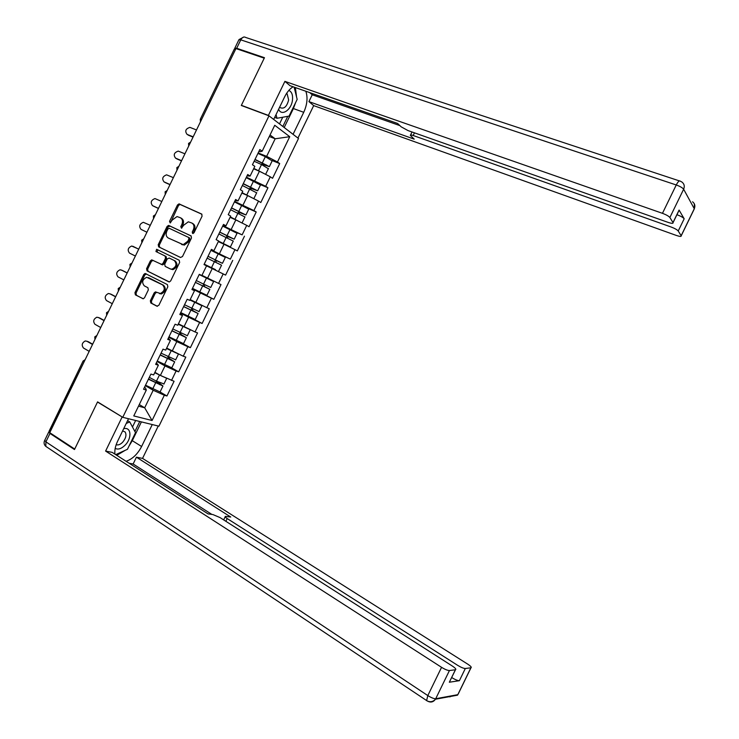 <?xml version="1.0" encoding="UTF-8"?>
<svg xmlns="http://www.w3.org/2000/svg" width="739" height="739" viewBox="0 0 739 739"><rect width="100%" height="100%" fill="white"/><g stroke="black" fill="none" stroke-linecap="round" stroke-linejoin="round"><path stroke-width="1.11" d="M192.602 233.487L194.006 232.803L202.089 216.139L201.599 214.005L179.004 203.881L177.48 204.971L169.536 221.367L170.192 222.91L172.252 220.037L177.018 216.564L180.353 217.719C182.579 219.113 183.078 221.377 181.849 224.499L180.815 226.642L181.498 228.203L183.568 225.303L188.334 221.811L191.77 222.993C194.034 224.397 194.542 226.679 193.313 229.838L192.269 231.991L192.602 233.487M150.35 300.782L150.802 302.981L156.899 306.186L158.867 305.262L167.836 286.769L167.374 284.58L145.103 273.448L143.782 274.492L134.951 292.69L135.385 294.861L143.283 298.768L144.548 297.734L148.345 289.891L147.911 287.72L144.308 285.864C141.555 282.381 142.331 279.527 146.655 277.291L162.571 284.857C165.388 288.293 164.64 291.175 160.345 293.503L155.458 291.877L154.165 292.912L150.35 300.782L151.403 301.216L151.846 303.396L157.379 306.315M97.585 401.877L74.713 449.053L49.753 432.684L235.953 48.571L264.239 58.178L241.302 105.474L268.987 115.82L122.757 417.323L97.585 401.877M180.519 257.477L182.505 256.516L191.475 238.013L190.995 235.861L168.501 225.423L167.042 226.503L158.22 244.711L158.663 246.835L180.519 257.477M179.66 262.391L170.691 280.885L169.36 281.947L147.024 270.853L146.581 268.7L150.359 260.913L151.726 259.86L161.647 264.423L163.014 263.361L165.536 258.16L165.083 256.008L155.947 251.528L156.613 249.292L179.189 260.22L179.66 262.391M268.987 115.82L298.501 138.498L158.94 426.191L122.757 417.323M160.003 391.956L166.94 395.993L174.081 381.278L160.372 375.44L154.913 372.317M166.94 395.993L164.326 395.245L152.068 420.5L133.768 415.928L146.313 390.053L143.551 389.259L150.913 374.082L153.647 374.932L158.358 365.214L155.643 364.327L163.005 349.15L165.702 350.092L170.413 340.374L167.735 339.395L175.097 324.209L177.748 325.243L182.459 315.525L179.826 314.463L187.189 299.267L189.803 300.394L194.514 290.676L191.928 289.522L199.29 274.326L201.858 275.536L206.569 265.818L204.019 264.571L211.391 249.376L213.913 250.678L218.633 240.96L216.121 239.621L223.492 224.425L225.977 225.811L230.688 216.093L228.231 214.67L235.602 199.465L238.041 200.943L242.752 191.225L240.332 189.711L247.704 174.506L250.096 176.076L254.816 166.349L252.442 164.742L259.814 149.537L262.169 151.199L274.742 125.279L289.743 136.697L277.467 161.998L266.64 156.354L258.16 152.964M272.183 160.566L279.693 163.568L277.467 161.998M279.693 163.568L272.543 178.311L270.298 176.797L265.689 186.293L246.401 177.194M260.146 184.51L267.952 187.78L265.689 186.293M267.952 187.78L260.802 202.514L258.511 201.082L253.902 210.578L234.651 201.424M247.519 208.186L256.211 211.982L253.902 210.578M256.211 211.982L249.061 226.716L246.734 225.367L242.124 234.863L222.901 225.644M232.028 230.522L242.124 234.863M244.47 236.175L237.33 250.909L234.956 249.643L230.346 259.14L211.151 249.865M211.04 250.105L230.346 259.14M232.739 260.368L225.589 275.102L223.178 273.92L218.568 283.416L201.95 275.342M192.417 288.496L213.857 299.286L221.007 284.561L218.568 283.416M213.857 299.286L211.4 298.196L206.8 307.683L190.191 299.591M191.752 318.047L202.126 323.47L209.266 308.745L206.8 307.683M202.126 323.47L199.632 322.463L195.031 331.95L178.432 323.839M182.404 343.321L190.394 347.653L197.544 332.929L195.031 331.95M190.394 347.653L187.863 346.73L183.254 356.216L166.672 348.078M171.411 367.745L178.672 371.828L185.812 357.103L183.254 356.216M178.672 371.828L176.094 370.987L171.494 380.474M156.354 362.849L158.358 365.214M160.372 375.44L164.991 365.925L157.037 361.445M176.094 370.987L164.991 365.925M168.27 338.296L170.413 340.374M172.178 351.108L176.787 341.603L168.778 337.243M187.863 346.73L176.787 341.603M180.177 313.733L182.459 315.525M183.974 326.777L188.593 317.262L180.51 313.04M199.632 322.463L188.593 317.262M192.094 289.161L194.514 290.676M195.78 302.445L200.398 292.93L192.26 288.829M211.4 298.196L200.398 292.93M207.585 278.104L212.204 268.59L206.55 265.855M223.178 273.92L212.204 268.59M211.271 249.634L213.913 250.678M219.391 253.763L224.009 244.249L218.319 241.598M234.956 249.643L224.009 244.249M223.187 225.053L225.977 225.811M231.205 229.413L235.824 219.899L230.088 217.331M246.734 225.367L235.824 219.899M235.113 200.472L238.041 200.943M243.011 205.063L247.63 195.539L241.856 193.073M258.511 201.082L247.63 195.539M247.038 175.891L250.096 176.076M254.826 180.713L259.444 171.189L253.625 168.797M270.298 176.797L259.444 171.189M235.676 49.144L201.535 119.57M200.334 119.191L234.337 49.023L235.298 49.023M258.964 151.301L260.1 151.744L262.169 151.199M266.64 156.354L275.167 138.784L270.031 134.978M269.292 136.512L275.167 138.784L289.743 136.697M50.04 432.084L49.125 431.105L83.064 361.103M138.507 406.154L144.687 407.789L153.195 390.247L145.297 385.647M139.283 404.556L144.687 407.789L152.068 420.5M144.447 387.402L145.5 388.021L146.313 390.053M164.326 395.245L153.195 390.247M193.184 233.533L194.311 230.365C195.539 227.215 195.022 224.933 192.768 223.529L192.14 223.187M180.713 217.913L181.36 218.264C183.577 219.649 184.076 221.912 182.856 225.035L181.729 228.166M201.959 214.273L180.011 204.435L178.487 205.525L170.45 222.873M191.253 236.037L170.016 226.051L168.058 227.021L159.245 245.209L159.689 247.334L180.602 257.523M188.907 238.919L188.574 237.413L169.277 228.314L167.91 228.998L166.82 231.233C165.601 234.337 166.081 236.6 168.28 238.023L183.226 244.646L187.808 241.191L188.907 238.919L189.905 239.436L189.572 237.93L188.574 237.413M189.905 239.436L188.805 241.699L184.233 245.154L168.28 238.023M169.046 281.947L147.024 270.853M153.084 260.359L151.403 261.394L147.624 269.172L148.068 271.315M161.047 264.322L162.682 264.904L164.04 263.841L166.561 258.641L166.109 256.498L155.947 251.528M157.915 249.81L156.982 252.017M170.238 268.894L171.91 269.181C176.353 266.908 177.148 264.026 174.293 260.534L169.203 258.031L167.226 258.992L164.705 264.202L165.157 266.363L170.238 268.894M170.395 268.968L172.926 269.652C177.378 267.389 178.164 264.507 175.309 261.015L174.293 260.534M169.203 258.031L175.309 261.015M156.751 292.302L155.208 293.355L151.403 301.216M159.559 293.651L161.388 293.946C165.684 291.619 166.423 288.737 163.605 285.309L162.571 284.857M149.056 277.901L163.605 285.309M146.405 273.901L144.826 274.945L136.013 293.124L136.447 295.286L143.08 298.787M262.484 164.982L263.463 164.695L269.375 166.635L255.038 159.393M254.918 159.633L267.379 165.684L262.169 163.882L261.2 164.4M272.155 160.89L265.347 156.677L257.939 153.416M268.368 168.704L261.532 164.548L254.133 161.259M265.347 174.238L253.828 168.4M253.717 168.612L262.696 172.861M196.5 129.953L189.914 127.376C185.618 128.771 184.676 131.099 187.069 134.369L187.595 134.71M193.036 137.103L188.316 135.182M193.165 136.835L187.069 134.369M278.621 109.27C281.504 116.633 291.397 110.009 292.459 100.162C292.986 95.017 291.785 91.765 288.838 90.398M279.675 107.1L280.146 107.617C284.007 109.261 286.834 106.721 288.644 99.977L287.157 93.899L286.529 93.465M274.677 117.39L277.033 118.268L276.035 114.591M294.113 87.128L297.17 99.386L289.069 116.097L277.033 118.268M115.173 448.388C118.064 449.866 121.381 448.785 125.113 445.164C132.189 438.227 131.246 426.431 123.662 428.749M116.171 444.684C118.12 445.386 120.263 444.582 122.609 442.291C125.889 438.356 126.738 434.92 125.15 431.992L122.619 430.902M126.24 423.447L129.75 421.932L135.523 432.638L127.441 449.303L115.709 454.633M127.607 420.62L129.75 421.932M268.876 115.783L268.396 115.413L284.903 81.364L662.458 213.322L676.25 184.972L240.775 39.851L236.683 48.275L264.47 57.707L241.385 105.317L268.396 115.413M273.689 119.441L284.691 96.744C286.972 92.153 289.771 88.828 293.078 86.768M295.582 102.675L293.392 108.55L303.729 112.31C307.221 104.605 307.923 97.576 305.844 91.248M303.729 112.31L293.06 134.313M297.946 138.073L313.687 105.612L308.93 101.603L414.209 139.144L410.367 135.385C410.2 134.766 411.133 134.803 413.166 135.496L671.086 226.993C674.772 228.388 677.155 229.727 678.226 231.002L681.155 235.732L694.281 208.749L683.64 189.221L669.876 217.506C668.73 216.148 666.264 214.753 662.458 213.322M309.706 92.606L312.237 94.777L308.93 101.603M669.876 217.506L673.053 222.651C673.275 223.631 671.659 223.547 668.195 222.411L407.965 130.554L401.166 126.822L397.6 123.459L290.048 85.706L284.903 81.364M241.875 105.686L241.385 105.317M313.687 105.612L676.444 235.473C679.806 236.6 681.395 236.711 681.201 235.806L681.155 235.732M676.924 214.698L677.053 214.735C680.748 216.121 683.122 217.469 684.175 218.781L679.086 210.079L678.808 210.827M236.683 48.275L234.762 48.294L235.39 49.051M312.237 94.777L399.882 125.612M296.561 96.948L295.397 87.581M293.392 108.55L284.201 127.514M282.852 126.471L287.767 116.328M279.508 123.912L282.741 117.233M152.262 424.546L141.611 446.495C137.639 454.134 132.475 459.067 126.101 461.302M128.521 418.736L117.547 441.368C115.349 446.014 114.48 450.263 114.933 454.134M49.753 431.899L48.811 431.899L49.975 433.442L74.482 449.534L97.511 402.034L122.637 417.249M122.074 417.11L105.603 451.076L112.208 452.388L208.065 513.891L212.924 514.566L220.056 517.586L452.333 666.042C455.353 668.065 456.406 669.303 455.492 669.756L449.33 682.226L459.39 680.693C457.7 680.693 455.178 679.658 451.815 677.608L451.705 677.534M211.862 514.418L133.131 463.99L129.113 463.233M133.131 463.99L136.429 457.182L142.544 458.392L467.805 664.195C470.761 666.153 471.815 667.345 470.974 667.779L465.321 668.499L459.39 680.693M158.248 426.015L142.544 458.392M97.511 402.034L98.084 402.182M105.603 451.076L441.562 667.326C445.026 669.442 447.649 670.513 449.432 670.541L455.492 669.756M465.321 668.499C463.649 668.472 461.127 667.437 457.755 665.396L227.187 518.547C225.395 517.365 224.795 516.644 225.386 516.385L230.734 517.014L136.429 457.182M449.765 681.524L449.432 682.208M141.408 421.895L132.29 440.675L141.611 446.495M116.79 455.326L125.131 450.356M129.039 446.014L132.29 440.675M134.904 431.484L139.754 421.489M132.484 427.013L135.653 420.482M250.641 189.249L251.611 188.657L257.643 190.819L243.279 183.632M243.196 183.817L255.648 189.868L250.456 187.928L249.412 188.685M260.451 185.027L246.179 177.646M256.664 192.833L242.374 185.498M253.911 198.736L242.059 192.648M241.976 192.814L251.851 197.692M238.882 213.553L239.916 212.666L245.911 214.994L231.529 207.862M231.464 207.992L243.916 214.042L238.743 211.973L237.69 212.998M248.747 209.155L234.429 201.886M244.96 216.97L230.623 209.728M241.413 222.698L230.3 216.906M230.245 217.017L239.122 221.552M227.215 237.893L228.231 236.665L234.189 239.168L219.779 232.092M219.742 232.166L232.194 238.217L227.039 236.009L226.032 237.33M218.513 241.21L228.397 246.041L218.393 241.45M218.356 241.514L230.392 246.992L218.541 241.145M237.043 233.284L222.679 226.106M233.256 241.099L218.873 233.949M215.714 262.317L216.545 260.664L222.457 263.343L208.028 256.313M208.019 256.331L220.471 262.382L215.335 260.054L214.522 261.735M215.492 269.633L204.223 264.156L215.502 269.624M225.34 257.412L210.929 250.336M218.661 271.167L221.561 265.199L207.123 258.17M206.966 295.286L209.839 289.365L204.352 286.566L204.731 284.681M210.754 287.48L203.548 284.099L203.123 286.002L207.853 288.404L195.401 282.353M199.188 274.538L213.626 281.55L199.179 274.557M206.449 278.104L203.548 284.099L196.288 280.534M209.839 289.365L195.382 282.39M206.938 295.332L192.482 288.367M184.935 153.814L178.256 151.107C174.081 152.585 173.185 154.922 175.559 158.128L176.261 158.552M181.508 160.89L176.824 158.903M181.6 160.686L175.559 158.128M173.379 177.656L166.598 174.838C162.543 176.39 161.693 178.736 164.04 181.877L164.926 182.385M169.979 184.676L165.324 182.616M170.044 184.538L164.04 181.877M161.823 201.498L154.95 198.569C151.015 200.195 150.211 202.551 152.53 205.627L153.61 206.199M158.451 208.453L153.832 206.32M158.488 208.38L152.53 205.627M150.266 225.34L143.311 222.3C139.495 223.991 138.729 226.346 141.02 229.367L146.922 232.231L141.02 229.367M138.72 249.145L131.681 246.032C127.967 247.777 127.247 250.142 129.51 253.117L135.376 256.045M132.826 246.263L138.71 249.172M195.262 319.405L198.117 313.53L192.722 310.556L192.75 308.856M191.577 308.274L191.466 310.038L196.131 312.56L183.678 306.519M190.015 299.96L199.927 304.745L190.163 299.655M196.223 302.657L201.904 305.715L189.978 300.034M199.05 311.599L184.538 304.745M198.117 313.53L183.632 306.602M195.225 319.497L180.741 312.579M122.397 270.465L120.051 269.763C116.457 271.564 115.774 273.929 118.009 276.848L123.819 279.878M122.683 270.585L127.2 272.913M121.325 270.003L127.154 273.005M183.568 343.515L186.394 337.686L181.083 334.545L180.889 333.086M179.706 332.485L179.808 334.065L184.417 336.716L171.965 330.675M187.355 335.709L172.797 328.957M190.099 329.649L178.219 324.264M178.284 324.144L188.029 328.679M186.394 337.686L171.891 330.813M183.503 343.653L169 336.79M110.721 294.094L108.439 293.494C104.947 295.341 104.301 297.706 106.499 300.579L112.273 303.701M111.192 294.279L115.681 296.681M109.815 293.734L115.607 296.829M171.882 367.616L174.681 361.842L169.453 358.526L169.12 357.353M167.901 356.734L168.159 358.092L172.704 360.863L160.252 354.822M175.66 359.81L161.056 353.159M178.505 354.027L166.469 348.494M166.561 348.318L176.307 353.011M174.681 361.842L160.151 355.025M171.79 367.81L157.259 360.992M99.044 317.724L96.827 317.216C93.437 319.109 92.837 321.474 94.998 324.31L100.726 327.525M99.71 317.973L104.162 320.44M98.315 317.465L104.06 320.652M160.187 391.716L162.968 385.998L157.425 381.657M156.151 381.001L156.502 382.109L160.991 385.01L148.539 378.978M163.975 383.92L156.465 381.158L149.315 377.361M166.275 378.109L154.719 372.715M154.839 372.484L159.8 375.107M160.769 375.615L163.208 376.724M162.968 385.998L148.419 379.227M160.077 391.956L145.518 385.195M87.368 341.372L85.225 340.947C81.937 342.878 81.364 345.242 83.498 348.032L89.179 351.348M88.227 341.658L92.643 344.198M86.814 341.196L92.514 344.476M200.445 121.824L200.278 119.293L201.165 119.422L200.777 121.131M84.098 361.814L49.707 431.872M84.856 360.253L83.766 361.62L83.119 360.992L85.151 359.653M189.036 145.361L190.468 142.396M177.295 169.582L178.727 166.626M165.554 193.803L166.986 190.847M153.814 218.014L155.245 215.058M142.082 242.226L143.514 239.27M130.341 266.428L131.773 263.472M118.609 290.63L120.041 287.674M106.878 314.823L108.31 311.876M95.155 339.016L96.587 336.069M194.311 230.365L193.313 229.838M181.822 227.169L180.815 226.642M182.856 225.035L181.849 224.499M170.543 221.903L169.536 221.367M178.487 205.525L177.48 204.971M180.445 204.527L179.448 203.973M193.267 232.508L192.269 231.991M159.689 247.334L158.663 246.835M159.245 245.209L158.22 244.711M168.058 227.021L167.042 226.503M170.016 226.051L169 225.524M182.441 244.821L181.434 244.313M188.805 241.699L187.808 241.191M147.624 269.172L146.581 268.7M151.403 261.394L150.359 260.913M164.04 263.841L163.014 263.361M166.561 258.641L165.536 258.16M166.109 256.498L165.083 256.008M155.208 293.355L154.165 292.912M149.361 278.04L148.317 277.578M136.447 295.286L135.385 294.861M136.013 293.124L134.951 292.69M144.826 274.945L143.782 274.492M151.846 303.396L150.802 302.981M262.336 163.919L263.463 164.695M266.049 165.425L266.299 164.899M262.447 162.672L265.347 156.677M258.632 170.543L261.532 164.548M673.007 222.578L679.086 210.079M684.175 218.781L678.226 231.002M414.459 132.844L413.166 135.496M692.554 201.793C694.872 203.604 695.445 205.922 694.281 208.749L694.013 209.47M683.64 189.221C684.859 186.256 684.259 183.835 681.838 181.97L680.333 181.212C679.427 180.279 678.06 181.535 676.25 184.972C680.083 186.357 682.54 187.771 683.64 189.221M234.928 47.961L238.836 39.897L240.775 39.851C242.3 37.181 243.944 36.387 245.718 37.467L679.418 180.907M449.33 682.226L455.4 669.774M449.432 670.541L435.714 698.734L457.801 694.678L470.891 667.788M49.975 433.442L45.901 441.848L427.816 695.575L441.562 667.326M227.187 518.547L225.857 521.291M435.714 698.734C433.895 698.789 431.262 697.736 427.816 695.575L426.615 700.618C429.904 702.447 432.851 701.985 435.447 699.233L435.714 698.734M457.801 694.678L457.543 695.159L457.801 694.678M427.705 701.209C430.828 702.743 433.405 702.087 435.447 699.233L457.543 695.159M458.208 694.004L470.974 667.779M427.364 701.052L45.809 446.374L45.901 441.848L44.756 440.268L48.645 432.232M450.799 696.397L449.839 696.895M46.926 447.123L45.809 446.374C44.054 444.758 43.647 442.827 44.58 440.601M250.669 187.974L251.823 188.713M250.66 186.967L253.569 180.972M246.844 194.828L249.754 188.833M239.002 212.028L240.175 212.721M238.882 211.262L241.782 205.266M235.067 219.123L237.976 213.128M227.344 236.074L228.527 236.72M227.095 235.538L230.005 229.552M223.289 243.399L226.189 237.413M215.677 260.119L216.887 260.728M215.326 259.823L218.227 253.828M211.511 267.684L214.412 261.689M204.352 286.566L203.123 286.002M199.733 291.96L202.643 285.965M192.722 310.556L191.466 310.038M191.77 308.375L194.68 302.38M187.965 316.227L190.865 310.241M181.083 334.545L179.808 334.065M180.002 332.642L182.912 326.647M176.196 340.494L179.097 334.508M169.453 358.526L168.159 358.092M168.233 356.9L171.134 350.914M164.427 364.752L167.328 358.766M157.813 382.506L156.502 382.109M159.698 384.668L159.966 384.104M156.465 381.158L159.375 375.172M152.659 389.01L155.559 383.024M190.616 142.091L188.602 143.403M188.556 143.477L188.722 146.008M178.893 166.284L176.861 167.605M176.833 167.661L176.99 170.192M167.162 190.477L165.13 191.807M165.111 191.844L165.268 194.375M155.439 214.661L153.398 216L153.546 218.559M143.717 238.836L141.676 240.193L141.833 242.734M132.004 263.01L129.953 264.359M129.944 264.386L130.11 266.908M120.281 287.185L118.24 288.524M118.222 288.57L118.397 291.083M108.568 311.341L106.536 312.689M106.499 312.745L106.684 315.248M96.864 335.497L94.823 336.845M94.777 336.929L94.961 339.413M180.011 204.435L179.004 203.881M169.517 225.949L168.501 225.423M184.233 245.154L183.226 244.646M152.761 260.331L151.726 259.86M162.682 264.904L161.647 264.423M157.638 249.782L156.613 249.292M172.926 269.652L171.91 269.181M156.502 292.311L155.458 291.877M161.388 293.946L160.345 293.503M146.146 273.901L145.103 273.448M262.169 163.882L263.306 164.658M269.375 166.635L272.266 160.668M265.615 174.376L268.469 168.492M681.201 235.806L694.327 208.832L694.355 203.844M243.916 36.987L239.02 39.555M412.02 131.985L410.57 134.978M673.053 222.651L679.132 210.162M225.183 516.801L223.677 519.896M250.456 187.928L251.611 188.657M257.643 190.819L260.534 184.852M253.846 198.643L256.738 192.676M238.743 211.973L239.916 212.666M245.911 214.994L248.803 209.026M242.115 222.827L245.006 216.86M227.039 236.009L228.231 236.665M234.189 239.168L237.08 233.21M230.392 246.992L233.284 241.034M215.335 260.054L216.545 260.664M222.457 263.343L225.349 257.375M210.735 287.508L213.626 281.55M199.013 311.673L201.904 305.715M187.3 335.829L190.191 329.871M175.577 359.985L178.468 354.027M163.864 384.141L166.7 378.303"/></g></svg>
